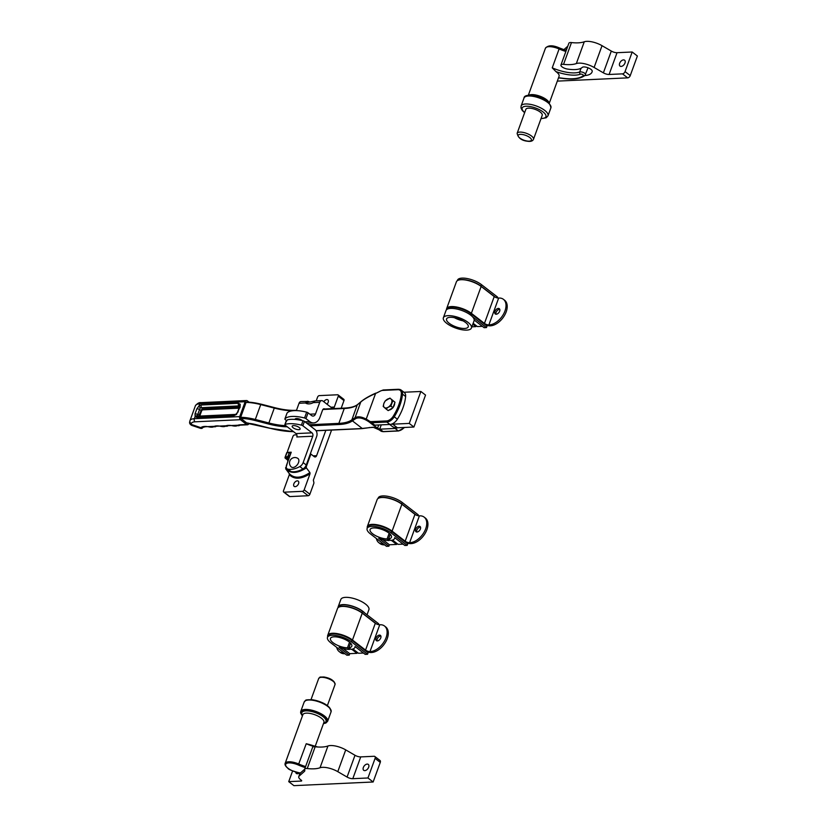 <?xml version="1.0" encoding="UTF-8"?>
<svg xmlns="http://www.w3.org/2000/svg" width="827" height="827" viewBox="0 0 827 827"><rect width="100%" height="100%" fill="white"/><g stroke="black" fill="none" stroke-linecap="round" stroke-linejoin="round"><path stroke-width="1.24" d="M238.269 411.846A2.285 0.837 -160 0 0 237.545 412.177L239.396 407.091A2.285 0.837 -160 0 1 240.119 406.77L236.481 414.472L234 415.599A2.285 1.602 -92.6 0 1 235.323 414.42L236.398 413.862A2.285 0.538 48.6 0 0 236.481 414.472M239.396 407.091L239.52 406.181L238.776 405.933L201.519 407.659L200.258 407.918L199.555 409.51A2.285 0.837 -160 0 0 196.857 408.838L198.987 405.954L201.24 405.013L238.486 403.287A2.285 1.602 87.4 0 0 238.776 405.933L239.22 407.194A0.827 0.579 87.4 0 1 239.303 407.339M201.24 405.013A2.285 1.602 -92.6 0 0 201.519 407.659L202.739 408.879L201.633 409.489L202.139 410.171L201.623 410.916L199.555 409.51L197.725 414.544L199.204 414.813L199.979 416.477M201.633 409.489L199.204 414.813L200.113 415.061L201.623 410.916M240.068 407.721L239.22 407.194L202.739 408.879A0.827 0.579 -92.6 0 1 202.842 409.851L239.003 408.176M287.269 426.815A42.322 15.444 20 0 1 268.703 424.055L255.15 420.54A32.356 11.805 -160 0 0 240.905 418.431L247.128 423.238A22.401 8.177 20 0 1 256.194 424.675L269.891 428.221A52.277 19.073 -160 0 0 293.513 431.642M351.899 419.765L355.072 417.676C357.822 416.177 361.533 416.663 366.206 419.103A83.806 51.367 127.7 0 1 369.318 421.057A7.464 4.58 -52.3 0 0 371.416 421.625L386.56 420.922A7.464 4.58 -52.3 0 0 393.259 416.198A40.657 24.924 -52.3 0 0 398.748 405.013A40.657 24.924 -52.3 0 0 401.343 393.962A7.464 4.58 -52.3 0 0 397.932 389.703L382.777 390.406A7.464 4.58 -52.3 0 0 380.193 391.181A83.806 51.367 127.7 0 1 375.53 393.497C368.852 396.443 363.932 399.286 360.768 402.005L357.223 404.961L351.899 419.765A0.827 0.755 -126.9 0 0 352.374 420.84L352.271 420.912A50.612 18.463 20 0 1 339.111 424.509L310.156 425.843M381.268 424.851L379.696 429.172A8.301 5.086 -52.3 0 0 379.975 429.161L383.087 431.57L398.232 430.867L395.12 428.458L379.975 429.161M395.12 428.458A8.301 5.086 -52.3 0 0 397.642 427.776M374.672 425.161L374.445 425.802L377.557 428.2L378.725 424.975M383.563 390.075A0.827 0.579 87.4 0 0 383.263 389.972L398.407 389.279A0.827 0.579 87.4 0 1 398.707 389.383A8.301 5.086 127.7 0 1 401.147 390.075L404.258 392.484A8.301 5.086 127.7 0 1 405.623 396.515L402.511 394.107A41.484 25.43 127.7 0 1 399.865 405.385A41.484 25.43 127.7 0 1 394.252 416.798L397.363 419.206A8.301 5.086 127.7 0 1 389.93 424.458L386.819 422.049L371.674 422.752L374.786 425.15A8.301 5.086 127.7 0 1 374.507 425.161L374.445 425.802L374.507 425.161M397.363 419.206A41.484 25.43 -52.3 0 0 405.623 396.515M374.786 425.15L389.93 424.458M355.486 418.741L352.374 420.84L362.226 428.448L373.111 427.239L376.14 428.221A82.979 50.861 127.7 0 1 380.751 430.95L369.338 422.121A82.979 50.861 -52.3 0 0 366.258 420.188C361.73 417.769 358.132 417.284 355.486 418.741A0.827 0.775 -119.4 0 1 355.072 417.676L360.768 402.005A0.827 0.724 47.7 0 1 360.954 401.736C364.2 398.945 369.111 396.081 375.706 393.145L366.206 419.103A0.827 0.651 -61.1 0 0 366.258 420.188M234 415.599L196.754 417.325L195.12 416.55L195.027 413.872A2.285 0.837 -160 0 1 197.725 414.544L197.405 415.774A2.285 1.757 148.5 0 0 195.12 416.55L194.345 418.7L239.747 416.601L245.164 401.715L199.762 403.814L198.987 405.954A2.285 0.672 -128.5 0 0 200.258 407.918M203.463 427.145L201.871 428.427L200.61 428.376L200.92 427.693A13.273 4.848 20 0 1 204.703 426.453L204.879 426.443A9.128 3.329 20 0 1 208.745 426.846A7.464 2.729 -160 0 0 213.893 426.608A9.128 3.329 20 0 1 216.333 425.915L216.705 425.895A9.128 3.329 20 0 1 220.571 426.298A7.464 2.729 -160 0 0 225.719 426.06A9.128 3.329 20 0 1 228.149 425.367L228.531 425.347A9.128 3.329 20 0 1 232.387 425.75A7.464 2.729 -160 0 0 237.545 425.512A9.128 3.329 20 0 1 239.975 424.82L246.673 424.509A2.285 1.602 87.4 0 0 247.5 424.789A2.285 1.602 87.4 0 0 248.824 423.61L248.886 423.434M247.914 422.917L247.128 423.238L247.914 422.917M240.905 418.431L240.657 417.304L246.074 402.418L246.849 402.098A32.356 11.805 20 0 1 260.96 404.176M274.512 407.68L260.732 404.589L255.316 419.475L268.868 422.979L274.285 408.093L260.732 404.589A33.194 12.105 -160 0 0 246.074 402.418L246.849 402.098M246.673 424.509L240.44 419.702L195.048 421.801A11.619 4.238 -160 0 0 191.316 423.713L191.647 425.357C190.003 424.354 189.352 423.248 189.672 422.039L189.796 421.336A2.285 2.119 9.6 0 0 191.316 423.713M248.948 402.087L247.314 400.826A2.285 1.602 87.4 0 0 246.487 400.537A2.285 1.602 87.4 0 0 245.164 401.715M239.747 416.601A2.285 1.602 87.4 0 0 240.44 419.702M379.696 429.172L377.557 428.2M383.687 431.539A0.827 0.579 -92.6 0 1 383.387 431.673L373.463 427.363A0.827 0.775 -85.7 0 1 373.111 427.239M191.647 425.357L200.61 428.376L203.483 426.928M189.765 421.698L191.202 424.416L200.92 427.693A2.285 2.099 42.7 0 0 203.318 427.239L205.53 426.732A2.285 1.602 87.4 0 0 205.623 426.722M197.405 415.774L198.418 416.188M196.754 417.325A2.285 1.602 -92.6 0 1 198.077 416.146L235.323 414.42M391.46 424.168A18.256 11.185 -52.3 0 0 392.691 424.179L409.241 423.414L420.871 391.471L404.32 392.236A18.256 11.185 -52.3 0 0 403.969 392.256M389.682 424.468L392.008 426.267A18.256 11.185 -52.3 0 0 397.363 427.786L413.913 427.021L425.543 395.079L420.871 391.471M409.241 423.414L413.913 427.021M394.675 403.121A5.396 3.308 127.7 0 1 394.314 405.22A5.396 3.308 127.7 0 1 393.145 407.349M392.691 407.897A5.396 3.308 127.7 0 1 389.041 410.089M390.013 398.056L385.175 400.961L383.883 403.452A5.396 3.308 127.7 0 1 387.294 399.276A5.396 3.308 127.7 0 1 391.13 399.09L394.996 402.253L393.011 407.701L388.183 410.605L386.044 408.952L388.163 407.266A5.396 3.308 127.7 0 1 384.317 407.442L386.044 408.952M391.564 403.09A5.396 3.308 127.7 0 1 388.163 407.266L390.882 406.047L392.856 400.599L391.13 399.09A5.396 3.308 127.7 0 1 391.564 403.09M383.883 403.452A5.396 3.308 -52.3 0 0 384.317 407.442L383.19 406.408L383.883 403.452M394.996 402.253L392.856 400.599M393.011 407.701L390.882 406.047M420.385 529.011A3.318 2.036 -52.3 0 0 420.054 526.489A3.318 2.036 -52.3 0 0 415.661 529.228A3.318 2.036 -52.3 0 0 415.991 531.74A3.318 2.036 -52.3 0 0 420.385 529.011M420.498 527.14A3.318 2.036 -52.3 0 0 416.849 530.148A3.318 2.036 -52.3 0 0 416.736 532.019M409.882 542.698A15.351 9.407 -52.3 0 0 425.709 528.763A15.351 9.407 -52.3 0 0 424.158 517.123L425.347 518.043A15.351 9.407 127.7 0 1 426.897 529.683A15.351 9.407 127.7 0 1 411.071 543.618L409.613 542.708A3.318 1.209 20 0 1 405.178 541.22L392.101 531.11A14.979 5.469 -160 0 0 377.308 524.814A14.979 5.469 -160 0 0 367.353 526.489A14.979 5.469 -160 0 0 367.322 527.895M424.158 517.123A15.351 9.407 -52.3 0 0 419.661 515.841L419.392 515.852A3.318 1.209 20 0 1 414.947 514.353L401.881 504.253A14.979 5.469 -160 0 0 387.088 497.947A14.979 5.469 -160 0 0 377.133 499.622L367.353 526.489M376.378 538.501A15.351 9.407 -52.3 0 0 378.776 542.646A15.351 9.407 -52.3 0 0 383.273 543.928L384.472 544.848A15.351 9.407 127.7 0 1 379.975 543.566L378.776 542.646M405.861 542.481A5.231 1.912 -160 0 0 410.812 543.628L411.071 543.618M403.09 544.135L398.118 544.362L392.577 540.083M417.997 515.707L418.297 514.88L402.211 502.454A14.524 5.303 -160 0 0 387.873 496.345A14.524 5.303 -160 0 0 378.218 497.968L378.022 498.516M387.108 538.925A11.371 4.145 20 0 1 375.251 535.472A11.371 4.145 20 0 1 370.082 529.538A11.371 4.145 20 0 1 382.188 529.528A11.371 4.145 20 0 1 391.45 537.312A11.371 4.145 20 0 1 388.587 538.853L390.664 540.465A14.69 5.355 -160 0 0 394.572 538.449A14.69 5.355 -160 0 0 394.686 537.643L404.837 545.479L407.194 545.375L407.721 543.918L391.647 531.492A14.524 5.303 -160 0 0 377.308 525.383A14.524 5.303 -160 0 0 367.653 527.006L367.126 528.453A14.524 5.303 -160 0 0 370.424 533.901L386.509 546.327L388.866 546.223L378.725 538.377A14.69 5.355 -160 0 0 389.186 540.538L387.108 538.925L389.166 533.281M396.981 543.484L396.64 544.435L389.393 544.766L388.866 546.223M389.538 539.586L389.186 540.538M396.64 544.435L391.388 540.372M388.587 538.853L390.251 534.283M407.194 545.375L391.119 532.939A14.524 5.303 -160 0 0 376.781 526.83A14.524 5.303 -160 0 0 367.126 528.453M416.105 515.056L401.684 503.901A14.524 5.303 -160 0 0 379.572 497.833M389.393 544.766L382.756 539.628M380.751 637.906A3.318 2.036 -52.3 0 0 380.42 635.384A3.318 2.036 -52.3 0 0 376.016 638.124A3.318 2.036 -52.3 0 0 376.357 640.646A3.318 2.036 -52.3 0 0 380.751 637.906M380.865 636.035A3.318 2.036 -52.3 0 0 377.215 639.044A3.318 2.036 -52.3 0 0 377.102 640.915M370.248 651.593A15.351 9.407 -52.3 0 0 386.075 637.658A15.351 9.407 -52.3 0 0 384.524 626.018L385.713 626.938A15.351 9.407 127.7 0 1 387.263 638.578A15.351 9.407 127.7 0 1 371.437 652.513L369.979 651.604A3.318 1.209 20 0 1 365.544 650.115L352.467 640.015A14.979 5.469 -160 0 0 337.674 633.709A14.979 5.469 -160 0 0 327.719 635.384A14.979 5.469 -160 0 0 327.688 636.8M384.524 626.018A15.351 9.407 -52.3 0 0 380.027 624.736L379.758 624.747A3.318 1.209 20 0 1 375.313 623.248L362.247 613.148A14.979 5.469 -160 0 0 347.454 606.853A14.979 5.469 -160 0 0 337.499 608.517L327.719 635.384M336.744 647.396A15.351 9.407 -52.3 0 0 339.142 651.542A15.351 9.407 -52.3 0 0 343.639 652.823L344.828 653.743A15.351 9.407 127.7 0 1 340.331 652.462L339.142 651.542M366.227 651.376A5.231 1.912 -160 0 0 371.168 652.534L371.437 652.513M363.456 653.03L358.484 653.258L352.943 648.978M378.363 624.602L378.663 623.775L362.577 611.349A14.524 5.303 -160 0 0 348.239 605.24A14.524 5.303 -160 0 0 338.584 606.863L338.388 607.421M347.474 647.82A11.371 4.145 20 0 1 335.617 644.367A11.371 4.145 20 0 1 330.449 638.434A11.371 4.145 20 0 1 342.554 638.423A11.371 4.145 20 0 1 351.816 646.207A11.371 4.145 20 0 1 348.953 647.758L351.03 649.36A14.69 5.355 -160 0 0 354.938 647.345A14.69 5.355 -160 0 0 355.052 646.538L365.193 654.374L367.56 654.271L368.087 652.813L352.013 640.387A14.524 5.303 -160 0 0 337.674 634.278A14.524 5.303 -160 0 0 328.019 635.901L327.492 637.348A14.524 5.303 -160 0 0 330.79 642.796L346.864 655.222L349.232 655.118L339.091 647.272A14.69 5.355 -160 0 0 349.552 649.433L347.474 647.82L349.532 642.176M357.347 652.389L357.006 653.33L349.759 653.661L349.232 655.118M349.893 648.482L349.552 649.433M357.006 653.33L351.754 649.267M348.953 647.758L350.617 643.179M367.56 654.271L351.475 641.845A14.524 5.303 -160 0 0 337.147 635.736A14.524 5.303 -160 0 0 327.492 637.348M376.471 623.951L362.05 612.797A14.524 5.303 -160 0 0 339.928 606.729M349.759 653.661L343.122 648.533M499.653 311.21A3.318 2.036 -52.3 0 0 499.322 308.698A3.318 2.036 -52.3 0 0 494.928 311.428A3.318 2.036 -52.3 0 0 495.259 313.95A3.318 2.036 -52.3 0 0 499.653 311.21M499.777 309.339A3.318 2.036 -52.3 0 0 496.117 312.358A3.318 2.036 -52.3 0 0 496.004 314.219M489.15 324.908A15.351 9.407 -52.3 0 0 504.977 310.962A15.351 9.407 -52.3 0 0 503.426 299.322L504.615 300.253A15.351 9.407 127.7 0 1 506.176 311.893A15.351 9.407 127.7 0 1 490.349 325.828L488.881 324.918A3.318 1.209 20 0 1 484.446 323.419L471.369 313.319A14.979 5.469 -160 0 0 456.587 307.013A14.979 5.469 -160 0 0 446.621 308.688A14.979 5.469 -160 0 0 446.518 309.722M503.426 299.322A15.351 9.407 -52.3 0 0 498.929 298.04L498.66 298.051A3.318 1.209 20 0 1 494.226 296.562L481.149 286.452A14.979 5.469 -160 0 0 466.366 280.157A14.979 5.469 -160 0 0 456.401 281.831L446.621 308.688M485.139 324.691A5.231 1.912 -160 0 0 490.08 325.838L490.349 325.828M482.358 326.334L477.386 326.572L473.147 323.285M497.265 297.906L497.565 297.089L481.479 284.653A14.524 5.303 -160 0 0 467.152 278.544A14.524 5.303 -160 0 0 457.496 280.167L457.29 280.725M474.202 320.028L484.105 327.688L486.472 327.575L487 326.127L470.914 313.691A14.524 5.303 -160 0 0 456.576 307.592A14.524 5.303 -160 0 0 446.921 309.205L446.828 309.463M471.855 326.82L475.907 326.634L476.259 325.693M475.907 326.634L472.806 324.236M462.831 320.721A11.371 4.145 20 0 1 454.633 317.733M486.472 327.575L472.568 316.834M495.383 297.255L480.952 286.111A14.524 5.303 -160 0 0 458.84 280.043M364.759 613.034A14.938 5.448 -160 0 0 342.895 604.609A14.938 5.448 -160 0 0 338.191 606.718A14.938 5.448 -160 0 0 338.088 607.659M367.043 614.802L368.904 609.675A14.938 5.448 -160 0 0 361.554 601.57A14.938 5.448 -160 0 0 345.531 597.352A14.938 5.448 -160 0 0 340.838 599.461L338.191 606.718M464.609 328.464A11.537 4.207 -160 0 0 468.237 326.83A11.537 4.207 -160 0 0 462.551 320.576A11.537 4.207 -160 0 0 450.188 317.31A11.537 4.207 -160 0 0 446.559 318.943A11.537 4.207 -160 0 0 452.235 325.197A11.537 4.207 -160 0 0 464.609 328.464M448.058 315.666A14.938 5.448 -160 0 0 443.365 317.775A14.938 5.448 -160 0 0 450.715 325.879A14.938 5.448 -160 0 0 466.738 330.107A14.938 5.448 -160 0 0 471.431 327.999A14.938 5.448 -160 0 0 464.081 319.884A14.938 5.448 -160 0 0 448.058 315.666M471.431 327.999L474.078 320.731A14.938 5.448 -160 0 0 466.717 312.627A14.938 5.448 -160 0 0 450.705 308.409A14.938 5.448 -160 0 0 446.001 310.518L443.365 317.775M454.416 317.692A11.537 4.207 -160 0 0 463.017 320.824M363.342 767.487A3.732 2.285 -52.3 0 0 363.725 770.319A3.732 2.285 -52.3 0 0 368.666 767.239A3.732 2.285 -52.3 0 0 368.294 764.406A3.732 2.285 -52.3 0 0 363.342 767.487M295.694 772.046A3.732 2.285 -52.3 0 0 296.324 773.431A3.732 2.285 -52.3 0 0 299.436 772.883M299.116 776.108A8.301 3.029 -160 0 0 298.774 776.605L299.829 773.7A8.301 3.029 20 0 1 300.17 773.204L299.116 776.108L304.419 771.405A8.301 3.029 -160 0 0 304.76 770.909A8.301 3.029 -160 0 0 304.687 769.854A4.983 1.819 20 0 1 304.636 769.213A4.983 1.819 20 0 1 306.207 768.51A4.983 1.819 20 0 1 307.241 768.552A32.356 11.805 -160 0 0 320.028 767.766A13.273 4.848 20 0 1 322.509 767.332A13.273 4.848 20 0 1 337.798 771.663L347.071 777.06L355 755.278A4.983 1.819 -160 0 0 360.727 756.901L374.104 756.281A2.491 1.53 -52.3 0 1 374.838 756.488L380.027 760.499A2.491 1.53 127.7 0 1 380.275 762.391L375.086 758.38A2.491 1.53 -52.3 0 0 374.838 756.488M304.636 769.213L312.565 747.432A4.983 1.819 20 0 1 314.126 746.729A4.983 1.819 20 0 1 315.17 746.771A32.356 11.805 -160 0 0 327.957 745.985A13.273 4.848 20 0 1 330.428 745.551A13.273 4.848 20 0 1 345.717 749.882L355 755.278M300.17 773.204L304.625 769.265M360.727 756.901L352.798 778.683L367.953 777.98L373.142 781.991L293.916 785.65L288.726 781.639L301.142 781.07A1.664 0.61 20 0 0 301.669 780.833A1.664 0.61 20 0 0 301.286 780.212L300.656 779.716A8.301 3.029 -160 0 1 298.774 776.605M288.726 781.639L292.624 770.94M373.142 781.991L380.275 762.391M367.953 777.98L375.086 758.38M352.798 778.683A4.983 1.819 20 0 1 347.071 777.06M619.65 63.286A3.732 2.285 -52.3 0 0 620.033 66.108A3.732 2.285 -52.3 0 0 624.974 63.038A3.732 2.285 -52.3 0 0 624.602 60.206A3.732 2.285 -52.3 0 0 619.65 63.286M584.741 75.588A25.72 9.386 -160 0 0 592.039 72.011A25.72 9.386 -160 0 0 592.225 71.225A5.396 1.964 -160 0 0 588.028 67.783A5.396 1.964 -160 0 0 582.249 67.4A25.72 9.386 20 0 1 575.137 69.582A25.72 9.386 20 0 1 567.198 69.013A4.983 1.819 20 0 1 560.944 65.013A4.983 1.819 20 0 1 562.515 64.31A4.983 1.819 20 0 1 563.549 64.351A32.356 11.805 -160 0 0 576.336 63.565A13.273 4.848 20 0 1 578.817 63.131A13.273 4.848 20 0 1 594.106 67.463L603.379 72.848L611.308 51.067A4.983 1.819 -160 0 0 617.035 52.701L632.19 51.998L637.379 56.009L630.246 75.608A2.491 1.53 127.7 0 1 627.683 77.862L557.315 81.118M560.944 65.013L568.873 43.231A4.983 1.819 20 0 1 570.444 42.528A4.983 1.819 20 0 1 571.478 42.57A32.356 11.805 -160 0 0 584.265 41.784A13.273 4.848 20 0 1 586.736 41.35A13.273 4.848 20 0 1 602.035 45.681L611.308 51.067M563.849 49.692L567.798 46.188M566.743 49.093L565.441 50.24M617.035 52.701L609.106 74.471L622.493 73.861A2.491 1.53 -52.3 0 0 625.057 71.598L632.19 51.998M609.106 74.471A4.983 1.819 20 0 1 603.379 72.848M314.601 746.729A24.893 9.087 20 0 1 306.238 743.721L309.556 744.569A25.72 9.386 -160 0 0 317.268 746.967M317.63 746.988L309.556 744.569M533.498 139.287L542.212 115.335A8.715 3.184 -160 0 0 538.956 111.19A8.715 3.184 -160 0 0 530.634 108.244A8.715 3.184 -160 0 0 525.838 109.371L517.123 133.333A8.715 3.184 20 0 1 521.909 132.196A8.715 3.184 20 0 1 530.231 135.142A8.715 3.184 20 0 1 533.498 139.287C532.743 141.014 530.862 141.686 527.843 141.283C521.713 140.662 518.136 138.006 517.123 133.333M558.556 77.717L563.187 78.307A39.83 14.535 -160 0 0 583.386 75.577A1.664 0.61 -160 0 0 582.952 74.761A1.664 0.61 -160 0 0 581.247 74.12A1.664 0.61 -160 0 0 580.533 74.161A26.557 9.686 20 0 1 555.909 71.587A11.206 4.083 20 0 1 559.083 76.249L549.386 102.91M555.909 71.587L552.24 67.835L559.104 48.958A11.206 4.083 -160 0 0 551.588 46.808A11.206 4.083 -160 0 0 545.427 48.266L528.329 95.25M309.836 414.193L315.511 413.934L319.739 402.315L313.33 402.615A12.86 7.888 127.7 0 1 308.998 403.886A12.86 7.888 127.7 0 1 305.463 402.976L315.139 400.909L313.33 402.615L314.405 401.126M302.268 420.592A4.228 1.54 -160 0 0 296.417 418.524A4.228 1.54 -160 0 0 295.084 419.124A4.228 1.54 -160 0 0 295.053 419.423M286.979 413.242A1.664 0.61 20 0 1 286.99 413.159A1.664 0.61 20 0 1 287.031 413.087A24.893 9.087 20 0 1 294.247 410.626A24.893 9.087 20 0 1 306.672 412.177A1.664 0.61 20 0 1 308.068 412.828L311.603 415.557A4.145 2.905 -92.6 0 0 313.113 416.074A4.145 2.905 -92.6 0 0 315.511 413.934M287.031 413.087L284.922 418.896A24.893 9.087 20 0 1 292.138 416.436A24.893 9.087 20 0 1 304.553 417.986L306.672 412.177M326.985 404.196A3.318 2.036 -52.3 0 0 328.174 402.346A3.318 2.036 -52.3 0 0 327.833 399.823A3.318 2.036 -52.3 0 0 323.833 401.757M298.578 483.65A3.318 2.036 -52.3 0 0 298.237 481.138A3.318 2.036 -52.3 0 0 293.843 483.878A3.318 2.036 -52.3 0 0 294.185 486.39A3.318 2.036 -52.3 0 0 298.578 483.65M315.139 400.909L321.662 400.609A3.318 2.326 87.4 0 1 322.871 401.012L331.958 408.031A2.491 1.747 -92.6 0 0 332.857 408.342A2.491 1.747 -92.6 0 0 334.304 407.06L338.264 396.164A1.664 1.013 -52.3 0 0 338.098 394.913A1.664 1.013 -52.3 0 0 337.612 394.768L319.284 395.616A1.664 1.013 -52.3 0 0 317.578 397.125L316.214 400.857M331.575 430.071L313.35 480.156L313.836 482.317A1.664 1.168 87.4 0 1 313.764 483.578L309.887 494.226A1.664 1.013 127.7 0 1 308.171 495.735L302.465 491.331A1.664 1.013 -52.3 0 0 304.181 489.822L310.022 473.768C301.214 479.319 294.319 479.639 289.326 474.729L289.233 473.551L285.687 468.826L287.672 461.921A1.664 1.168 87.4 0 0 287.165 459.667L285.088 458.065L285.429 456.907L285.088 458.065L286.866 457.982A0.827 0.579 -92.6 0 1 286.607 456.855A1.664 1.013 -52.3 0 0 288.323 455.346L289.243 452.803L287.072 452.617M289.326 474.729L283.485 490.773A1.664 1.013 -52.3 0 0 283.651 492.034A1.664 1.013 -52.3 0 0 284.137 492.179L289.843 496.582L308.171 495.735M289.843 496.582A1.664 1.013 127.7 0 1 289.357 496.448L283.651 492.034M284.137 492.179L302.465 491.331M285.594 467.627L289.388 470.594M304.16 468.103L306.29 466.676L310.88 454.064L310.249 454.095M291.042 452.782L286.855 452.514M310.88 454.064L314.25 456.669A2.491 1.747 -92.6 0 0 315.159 456.98A2.491 1.747 -92.6 0 0 316.596 455.698L325.869 430.216M324.753 408.993A2.491 1.747 -92.6 0 0 324.008 408.796A2.491 1.747 -92.6 0 0 322.571 410.078L319.925 417.346A10.782 7.557 87.4 0 1 313.681 422.907A10.782 7.557 87.4 0 1 309.743 421.563L305.949 418.638A1.664 0.61 -160 0 0 304.553 417.986M284.922 418.896A1.664 0.61 -160 0 0 284.881 418.969A1.664 0.61 -160 0 0 285.253 419.589L286.442 420.509M296.376 410.605L299.054 403.276A3.318 2.326 -92.6 0 1 300.976 401.56L308.347 401.436M343.319 399.183A1.664 1.013 127.7 0 1 343.805 399.317A1.664 1.013 127.7 0 1 343.97 400.578L341.189 408.238M306.29 466.676L306.383 467.875C297.493 473.582 290.597 473.902 285.687 468.826M289.233 473.551C294.174 478.699 301.069 478.378 309.929 472.589L306.383 467.875M309.929 472.589L310.022 473.768M321.662 400.609A3.318 2.326 87.4 0 0 319.739 402.315M299.054 403.276L305.463 402.976L307.499 401.26L309.381 401.819M289.853 456.049L290.618 452.452L289.243 452.803M298.805 429.678A4.228 1.54 -160 0 0 300.139 429.079A4.228 1.54 -160 0 0 298.051 426.784A4.228 1.54 -160 0 0 293.513 425.585A4.228 1.54 -160 0 0 292.179 426.184A4.228 1.54 -160 0 0 294.267 428.479A4.228 1.54 -160 0 0 298.805 429.678M285.966 421.987L287.372 419.858A24.893 9.087 20 0 1 291.083 419.341A24.893 9.087 20 0 1 303.002 420.767A1.664 0.61 20 0 1 304.429 421.419L315.139 429.699A4.983 3.494 87.4 0 1 316.669 436.46L306.269 465.012A4.983 3.05 127.7 0 1 302.94 468.971L299.829 466.562A24.893 15.258 127.7 0 1 287.972 469.198L291.083 471.597A24.893 15.258 -52.3 0 0 302.94 468.971M286.545 420.395L285.077 424.427A24.893 9.087 20 0 1 289.491 423.693A24.893 9.087 20 0 1 301.421 425.13L303.002 420.767M288.116 452.452L287.806 452.214A1.664 1.013 -52.3 0 1 287.641 450.953L292.923 436.429A1.664 1.013 -52.3 0 1 294.629 434.93L296.831 434.826M287.806 452.214A1.664 1.013 -52.3 0 0 288.292 452.348L288.406 452.441M291.083 471.597A4.983 3.05 127.7 0 1 290.194 471.214L287.083 468.816A4.983 3.05 -52.3 0 1 286.576 465.043L291.249 452.214L288.292 452.348M287.083 468.816A4.983 3.05 -52.3 0 0 287.972 469.198M299.829 466.562A4.983 3.05 -52.3 0 0 303.158 462.603L312.761 436.232L296.8 436.966A2.491 1.747 87.4 0 0 296.035 433.586L285.222 425.233A1.664 0.61 -160 0 1 284.85 424.613A1.664 0.61 -160 0 1 285.077 424.427M296.035 433.586L311.996 432.852L302.847 425.781A1.664 0.61 -160 0 0 301.421 425.13M311.996 432.852A2.491 1.747 -92.6 0 1 312.761 436.232M297.803 458.375A5.396 3.308 127.7 0 1 298.516 462.582A5.396 3.308 127.7 0 1 295.074 466.779A5.396 3.308 127.7 0 1 291.218 466.893A5.407 5.407 0 0 1 297.803 458.375M239.52 406.181A2.285 1.716 -25.1 0 1 240.212 404.227L240.119 406.77M238.486 403.287L240.212 404.227M200.579 416.064L200.093 415.795A0.827 0.62 -25.1 0 1 199.245 416.043M397.932 389.703A0.827 0.579 87.4 0 1 398.407 389.279L401.147 390.075A8.301 5.086 127.7 0 1 402.511 394.107L401.343 393.962M202.139 410.171L202.842 409.851M200.093 415.795L200.113 415.061M292.282 410.802A41.484 15.134 20 0 1 274.285 408.093L274.657 407.711A42.322 15.444 -160 0 0 295.477 410.461M316.038 430.671L359.425 428.665A48.958 17.863 -160 0 0 362.226 428.448A0.827 0.62 -96.4 0 0 362.588 428.551L359.724 428.768A0.827 0.579 -92.6 0 1 359.425 428.665M308.771 424.778L338.853 423.383L344.27 408.497L322.871 409.489M357.512 404.599A0.827 0.755 53.1 0 0 357.223 404.961A49.785 18.163 20 0 1 344.27 408.497A0.827 0.579 87.4 0 1 344.745 408.073L323.285 409.065M339.111 424.509A0.827 0.579 -92.6 0 1 338.853 423.383A49.785 18.163 -160 0 0 351.806 419.847A0.827 0.755 -126.9 0 0 352.271 420.912M268.703 424.055L268.868 422.979A41.484 15.134 -160 0 0 285.77 425.657M240.657 417.304A33.194 12.105 20 0 1 255.316 419.475L255.15 420.54M195.027 413.872L196.857 408.838M246.487 400.537L201.085 402.635A2.285 1.602 -92.6 0 0 199.762 403.814A13.894 5.076 -160 0 0 195.389 405.778L189.972 420.664A13.894 5.076 20 0 1 194.345 418.7A2.285 1.602 87.4 0 0 195.048 421.801M189.89 420.984A13.894 5.076 20 0 1 189.972 420.664L189.796 421.336A2.285 2.119 9.6 0 1 189.89 420.984M393.259 416.198L394.252 416.798A8.301 5.086 127.7 0 1 386.819 422.049A0.827 0.579 -92.6 0 1 386.56 420.922M398.872 430.795A0.827 0.579 -92.6 0 1 398.232 430.867A8.301 5.086 -52.3 0 0 404.279 427.466M380.771 430.96A0.827 0.651 -54.5 0 1 380.751 430.95A8.301 5.086 -52.3 0 0 383.087 431.57A0.827 0.579 -92.6 0 0 383.387 431.673L398.531 430.97L404.713 427.445M371.416 421.625A0.827 0.579 -92.6 0 0 371.674 422.752A8.301 5.086 127.7 0 1 369.338 422.121A0.827 0.651 -54.5 0 1 369.318 421.057M373.463 427.363L369.886 427.569A0.827 0.765 -100.2 0 1 369.39 427.476M362.908 428.376A0.827 0.62 -96.4 0 1 362.588 428.551L369.886 427.569M360.014 428.634A0.827 0.579 -92.6 0 1 359.724 428.768L316.11 430.784M293.647 431.746L269.891 428.221M296.066 410.44A0.827 0.579 87.4 0 0 295.363 410.595M345.055 408.176A0.827 0.579 87.4 0 0 344.745 408.073C350.576 407.763 354.814 406.626 357.45 404.641L357.553 404.558A0.827 0.755 53.1 0 0 357.316 404.889M361.265 401.581A0.827 0.724 47.7 0 0 360.954 401.736L357.553 404.558M376.078 393.228L380.193 391.181M380.689 390.944L383.263 389.972A0.827 0.579 87.4 0 0 382.777 390.406M204.703 426.453A2.285 1.602 87.4 0 0 205.53 426.732L217.16 426.194A2.285 1.602 87.4 0 0 217.346 426.174M204.879 426.443A2.285 1.602 87.4 0 0 205.716 426.722M213.893 426.608A2.285 2.078 50.7 0 0 216.043 426.391M216.333 425.915A2.285 1.602 87.4 0 0 217.16 426.194L228.986 425.647A2.285 1.602 87.4 0 0 229.172 425.626M216.705 425.895A2.285 1.602 87.4 0 0 217.532 426.174M225.719 426.06A2.285 2.078 50.7 0 0 227.87 425.853M228.149 425.367A2.285 1.602 87.4 0 0 228.986 425.647L240.812 425.099A2.285 1.602 87.4 0 1 239.975 424.82M228.531 425.347A2.285 1.602 87.4 0 0 229.358 425.626M237.545 425.512A2.285 2.078 50.7 0 0 239.696 425.305M392.691 424.179L397.363 427.786M409.613 542.708L419.392 515.852M405.178 541.22L414.947 514.353M392.101 531.11L401.881 504.253M401.684 503.901L402.211 502.454M391.119 532.939L391.647 531.492M369.979 651.604L379.758 624.747M365.544 650.115L375.313 623.248M352.467 640.015L362.247 613.148M362.05 612.797L362.577 611.349M351.475 641.845L352.013 640.387M488.881 324.918L498.66 298.051M484.446 323.419L494.226 296.562M471.369 313.319L481.149 286.452M480.952 286.111L481.479 284.653M470.449 314.963L470.914 313.691M320.028 767.766L327.957 745.985M304.419 771.405L304.822 770.309M337.798 771.663L345.717 749.882M307.241 768.552L315.17 746.771M301.142 781.07L301.421 780.316M576.336 63.565L584.265 41.784M625.057 71.598L630.246 75.608M594.106 67.463L602.035 45.681M563.549 64.351L571.478 42.57M627.683 77.862L622.493 73.861M315.19 746.357L323.915 722.374A11.206 4.083 -160 0 0 319.729 717.05A11.206 4.083 -160 0 0 309.029 713.267A11.206 4.083 -160 0 0 302.858 714.714L285.16 763.352A11.206 4.083 20 0 1 291.321 761.905A11.206 4.083 20 0 1 298.836 764.045A24.893 9.087 -160 0 0 305.597 766.577M302.599 715.427A12.86 4.693 20 0 1 308.905 711.024A12.86 4.693 20 0 1 323.44 716.957A12.86 4.693 20 0 1 323.657 723.098M323.502 723.501A13.48 4.921 -160 0 0 324.205 717.205A13.48 4.921 -160 0 0 308.667 710.734A13.48 4.921 -160 0 0 302.455 715.841M302.403 715.986L300.615 712.936L300.728 711.478A14.317 5.22 20 0 1 308.605 709.618A14.317 5.22 20 0 1 322.282 714.456A14.317 5.22 20 0 1 327.626 721.268L331.069 711.83A14.317 5.22 -160 0 0 325.714 705.017A14.317 5.22 -160 0 0 312.037 700.18A14.317 5.22 -160 0 0 304.171 702.04C306.621 700.149 303.137 699.694 312.472 699.745C324.019 702.092 330.221 706.113 331.069 711.83M323.471 677.416A8.715 3.184 -160 0 0 318.674 678.543C321.114 676.682 317.764 677.199 323.895 676.982C330.614 678.14 334.335 680.642 335.049 684.498A8.715 3.184 -160 0 0 331.792 680.363A8.715 3.184 -160 0 0 323.471 677.416M306.238 743.721L298.34 765.006A10.369 3.784 -160 0 0 285.604 765.12A10.369 3.784 -160 0 0 299.457 772.811L300.48 772.935M324.06 677.075A7.888 2.874 20 0 1 334.522 682.637M305.225 767.59A25.72 9.386 20 0 1 298.34 765.006M312.627 699.849A13.48 4.921 20 0 1 330.407 709.059M528.949 95.177A11.206 4.083 20 0 1 534.149 94.733A11.206 4.083 20 0 1 548.952 102.455M524.008 98.02C524.091 95.849 526.995 94.95 532.743 95.301C543.659 97.079 549.717 101.256 550.906 107.81A14.317 5.22 -160 0 0 545.562 101.008A14.317 5.22 -160 0 0 531.885 96.159A14.317 5.22 -160 0 0 524.008 98.02L521.103 106.001A14.317 5.22 20 0 1 528.98 104.15A14.317 5.22 20 0 1 542.657 108.988A14.317 5.22 20 0 1 548.001 115.79L546.192 117.796L541.003 118.664M541.065 118.478A12.653 4.621 -160 0 0 544.404 113.123A12.653 4.621 -160 0 0 529.094 106.383A12.653 4.621 -160 0 0 524.69 112.513M527.523 141.086A7.05 2.574 -160 0 0 530.872 138.533A7.05 2.574 -160 0 0 522.033 134.439A7.05 2.574 -160 0 0 518.684 136.982A7.05 2.574 -160 0 0 527.523 141.086M565.875 51.481A24.893 9.087 20 0 1 559.104 48.958L559.166 47.966M552.24 67.835A24.893 9.087 -160 0 0 579.696 71.97A3.318 1.209 20 0 1 581.133 71.887A3.318 1.209 20 0 1 584.307 73.014A3.318 1.209 20 0 1 585.547 74.585A3.318 1.209 20 0 1 585.402 74.792A1.664 1.52 -131.1 0 1 583.386 75.577M581.05 68.238L579.696 71.97A1.664 1.427 68.4 0 0 580.533 74.161M588.018 67.783L584.999 75.371C580.678 78.751 573.514 79.795 563.507 78.503A1.664 0.817 -82.8 0 1 563.187 78.307M288.644 459.357L286.866 457.982A2.491 1.53 127.7 0 0 289.429 455.718L288.323 455.346M287.165 459.667L288.561 459.605M286.876 452.917L285.429 456.907L286.607 456.855M313.195 455.853L316.596 455.698M304.905 421.791L309.743 421.563M330.893 407.215L334.304 407.06M304.181 489.822L309.887 494.226M343.97 400.578L338.264 396.164M308.068 412.828L305.949 418.638M304.429 421.419L302.847 425.781M303.158 462.603L306.269 465.012M236.398 413.862L237.545 412.177M269.953 428.293L247.397 423.341M246.57 401.994L261.043 404.134L274.595 407.639C282.627 409.696 289.688 410.595 295.766 410.337L296.49 410.306M247.5 424.789L240.812 425.099M201.085 402.635C199.183 402.335 197.281 403.39 195.389 405.778M394.82 537.746L394.572 538.449M355.186 646.642L354.938 647.345M311.014 699.611L318.674 678.543M300.728 711.478L304.171 702.04M327.389 705.565L335.049 684.498M285.16 763.352C284.612 764.665 285.511 766.298 287.858 768.242C288.416 769.451 292.334 771.002 299.622 772.904L300.408 773.007M323.45 723.656L325.91 723.015L327.626 721.268M566.226 50.499L559.3 47.894C552.591 44.999 547.97 45.123 545.427 48.266M550.906 107.81L548.001 115.79M558.494 77.872L563.507 78.503M524.628 112.71L522.261 110.467L520.989 108.006L521.103 106.001M306.765 423.228L313.681 422.907M338.098 394.913L343.805 399.317M286.99 413.159L284.881 418.969M286.793 452.555L284.995 457.507M286.142 421.046L284.85 424.613"/></g></svg>
